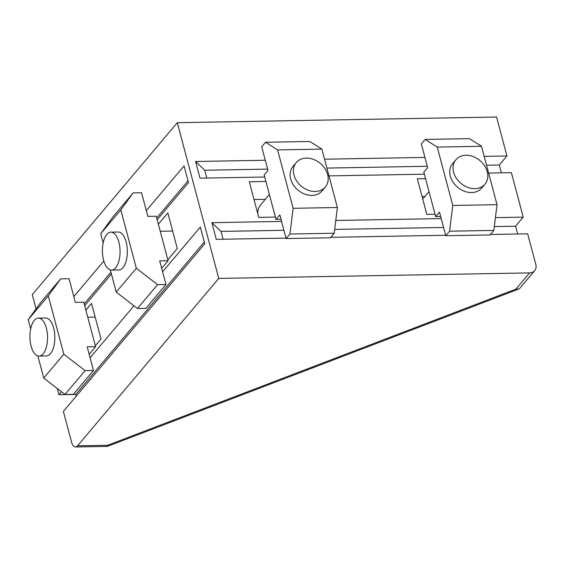 <?xml version="1.0" encoding="UTF-8"?>
<svg xmlns="http://www.w3.org/2000/svg" width="564" height="564" viewBox="0 0 564 564"><rect width="100%" height="100%" fill="white"/><g stroke="black" fill="none" stroke-linecap="round" stroke-linejoin="round"><path stroke-width="0.85" d="M162.601 271.82L200.34 227.073L204.781 243.754L63.38 411.417L71.515 442A9.489 4.413 -91 0 0 75.505 446.97A9.489 4.413 -91 0 0 77.55 445.821L218.74 278.419L529.617 272.906A9.489 7.417 40.1 0 0 534.651 270.678A9.489 7.417 40.1 0 0 535.8 264.41L527.664 233.82L490.398 234.483M77.55 445.821L107.682 445.285L515.933 289.128L518.633 289.064L519.916 288.155L534.651 270.678M495.418 217.633L523.223 217.14L511.386 172.647L488.607 173.049M265.284 160.254L195.581 161.487L200.023 178.175L264.735 177.025M328.967 175.883L424.375 174.191M324.526 159.203L424.932 157.419M484.166 156.369L506.944 155.96L496.588 117.03L177.3 122.698L218.74 278.419M281.563 221.426L211.86 222.667L216.301 239.347L286.004 238.114M330.758 237.317L445.645 235.28M335.777 220.468L441.203 218.592M435.027 214.235L426.814 214.376L417.346 178.788L425.559 178.64M275.387 217.069L258.77 217.366L249.302 181.77L265.912 181.474M76.21 396.196L75.745 394.433L58.938 394.729L61.462 391.74M75.745 394.433L204.309 241.991M90.099 357.78L133.964 305.78M211.86 222.667L221.032 231.416L283.925 230.302M334.671 229.4L443.565 227.468M494.311 226.566L515.588 226.185L523.223 217.14M36.089 308.839L32.303 294.627L177.3 122.698M157.18 219.72L188.503 182.581L184.061 165.894L146.323 210.64M103.839 261.012L73.828 296.608M111.418 273.984L84.685 305.681M58.938 394.729L57.288 388.518M158.364 224.169L167.846 212.924L177.315 248.52L167.839 259.764M85.862 310.129L91.53 303.411L100.998 339.006L95.337 345.725M221.032 231.416L223.111 239.228M517.667 234.004L515.588 226.185M506.944 155.96L499.309 165.012L501.389 172.824M84.212 303.918L110.946 272.215M156.714 217.951L188.038 180.818M195.581 161.487L204.753 170.243L267.646 169.122M326.887 168.072L427.286 166.288M486.528 165.238L499.309 165.012M206.833 178.055L204.753 170.243M107.682 445.285L107.266 446.406L75.505 446.97M46.354 355.933A18.986 8.827 -91 0 0 50.457 353.642A18.986 8.827 -91 0 0 54.496 332.21A18.986 8.827 -91 0 0 45.677 317.976L38.401 318.103A18.986 8.827 89 0 1 47.214 332.344A18.986 8.827 89 0 1 43.174 353.769A18.986 8.827 -91 0 1 39.071 356.067L46.354 355.933M38.401 318.103A18.986 8.827 89 0 0 34.298 320.401A18.986 8.827 -91 0 0 30.259 341.826A18.986 8.827 -91 0 0 39.071 356.067M95.591 346.691L87.194 346.839L93.483 370.477L85.079 370.626L63.838 354.241L48.3 295.846L60.658 278.863L69.062 278.715L75.35 302.346L83.754 302.198L95.591 346.691L89.175 354.298M93.483 370.477L73.383 394.306L64.98 394.455L43.738 378.07L37.837 355.898M30.66 328.911L28.2 319.675L40.566 302.692L60.658 278.863M48.3 295.846L28.2 319.675M63.838 354.241L43.738 378.07M85.079 370.626L64.98 394.455M118.856 269.973A18.986 8.827 -91 0 0 122.959 267.681A18.986 8.827 -91 0 0 126.999 246.249A18.986 8.827 -91 0 0 118.179 232.016L110.897 232.142A18.986 8.827 89 0 1 119.716 246.376A18.986 8.827 89 0 1 115.676 267.808A18.986 8.827 -91 0 1 111.573 270.1L118.856 269.973M110.897 232.142A18.986 8.827 89 0 0 106.793 234.441A18.986 8.827 -91 0 0 102.754 255.866A18.986 8.827 -91 0 0 111.573 270.1M168.093 260.73L159.69 260.878L165.978 284.517L157.582 284.665L136.333 268.281L120.795 209.886L133.16 192.902L141.564 192.754L147.853 216.386L156.256 216.238L168.093 260.73L161.678 268.337M165.978 284.517L145.886 308.346L137.482 308.494L116.24 292.103L110.34 269.937M103.156 242.943L100.702 233.707L113.068 216.731L133.16 192.902M120.795 209.886L100.702 233.707M136.333 268.281L116.24 292.103M157.582 284.665L137.482 308.494M424.925 196.476L422.062 196.526M465.998 155.269A18.986 14.84 -139.9 0 1 484.554 165.724A18.986 14.84 -139.9 0 1 484.948 184.195A18.986 14.84 -139.9 0 1 474.874 188.644A18.986 14.84 40.1 0 1 456.318 178.189A18.986 14.84 40.1 0 1 455.923 159.718A18.986 14.84 40.1 0 1 465.998 155.269M484.948 184.195L481.642 188.115A18.986 14.84 -139.9 0 1 471.567 192.564A18.986 14.84 -139.9 0 1 453.012 182.109A18.986 14.84 -139.9 0 1 452.617 163.638L455.923 159.718M435.662 216.611L439.476 212.092L445.764 235.724L449.579 231.198L452.772 205.465L437.234 147.07L425.164 139.435L421.35 143.961L427.639 167.6L423.818 172.119L435.662 216.611L440.653 216.527M445.764 235.724L490.017 234.941L493.831 230.415L497.025 204.683L481.487 146.287L469.417 138.652L425.164 139.435M449.579 231.198L493.831 230.415M452.772 205.465L497.025 204.683M437.234 147.07L481.487 146.287M265.284 199.311L254.019 199.515M269.373 194.46L260.674 204.781A18.986 14.84 40.1 0 0 257.818 213.784M306.358 158.103A18.986 14.84 -139.9 0 1 324.913 168.558A18.986 14.84 -139.9 0 1 325.308 187.029A18.986 14.84 -139.9 0 1 315.234 191.478A18.986 14.84 40.1 0 1 296.678 181.023A18.986 14.84 40.1 0 1 296.283 162.552A18.986 14.84 40.1 0 1 306.358 158.103M325.308 187.029L322.002 190.949A18.986 14.84 -139.9 0 1 311.927 195.398A18.986 14.84 -139.9 0 1 293.372 184.943A18.986 14.84 -139.9 0 1 292.977 166.472L296.283 162.552M276.022 219.445L279.836 214.919L286.124 238.558L289.938 234.032L293.132 208.299L277.594 149.904L265.524 142.269L261.71 146.795L267.999 170.434L264.178 174.953L276.022 219.445L281.013 219.361M286.124 238.558L330.377 237.775L334.191 233.249L337.385 207.517L321.847 149.122L309.777 141.486L265.524 142.269M289.938 234.032L334.191 233.249M293.132 208.299L337.385 207.517M277.594 149.904L321.847 149.122M515.933 289.128L529.617 272.906M518.633 289.064L107.329 446.392M87.751 317.229L95.175 317.095M160.254 231.268L172.669 231.05M422.739 199.064L429.014 191.626"/></g></svg>
